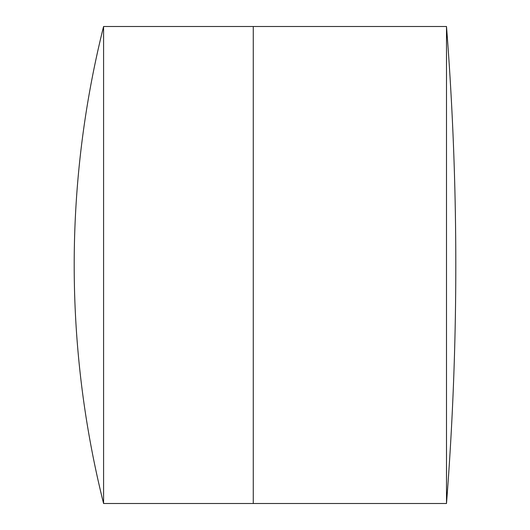 <?xml version="1.0" encoding="UTF-8"?>
<svg xmlns="http://www.w3.org/2000/svg" width="530" height="530" viewBox="0 0 530 530"><rect width="100%" height="100%" fill="white"/><g stroke="black" fill="none" stroke-linecap="round" stroke-linejoin="round"><path stroke-width="0.79" d="M446.499 503.5L446.499 26.5A3062.34 3062.34 0 0 1 446.499 503.5L253.267 503.5L253.267 26.5L103.582 26.5A982.62 982.62 0 0 0 103.582 503.5L103.582 26.5M446.499 26.5L253.267 26.5L253.267 503.5L103.582 503.5"/></g></svg>
